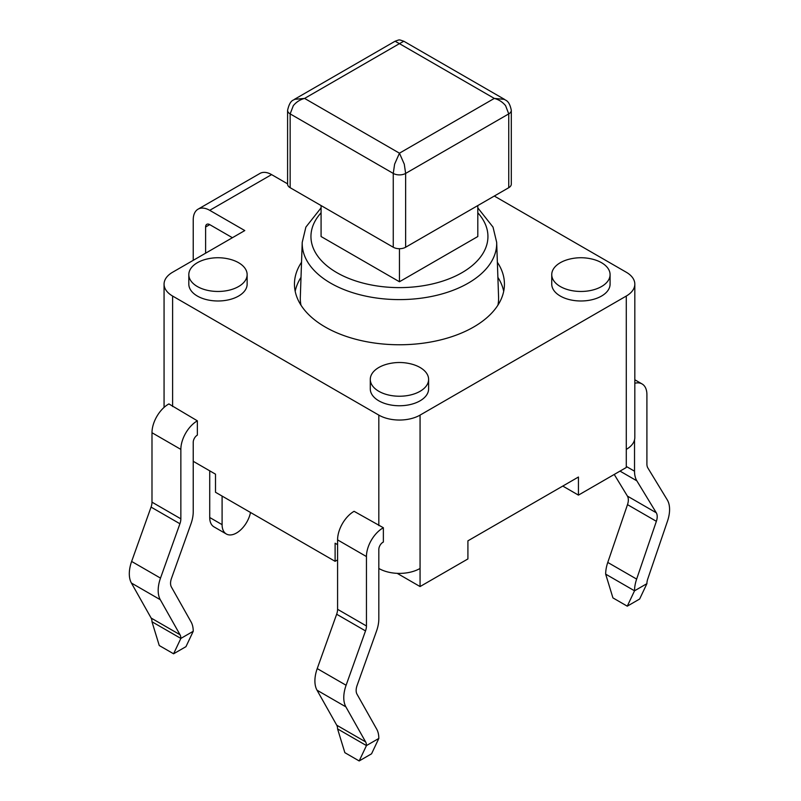 <?xml version="1.0" encoding="UTF-8"?>
<svg xmlns="http://www.w3.org/2000/svg" width="801" height="801" viewBox="0 0 801 801"><rect width="100%" height="100%" fill="white"/><g stroke="black" fill="none" stroke-linecap="round" stroke-linejoin="round"><path stroke-width="1.2" d="M378.823 568.46A29.166 16.841 0 0 0 420.064 568.46L420.064 586.552L467.914 558.938L467.914 540.835L578.442 477.026L578.442 495.118L626.282 467.494L626.282 449.401A29.166 16.841 0 0 0 634.823 437.496L634.823 284.145A29.166 16.841 180 0 1 626.282 296.05L420.064 415.108A29.166 16.841 180 0 1 378.823 415.108L172.605 296.05A29.166 16.841 180 0 1 164.065 284.145A29.166 16.841 180 0 1 172.605 272.24L244.786 230.568L209.722 210.333L271.589 174.608A23.329 13.467 -120 0 0 259.925 173.457L198.057 209.171A23.329 13.467 60 0 1 209.722 210.333M193.231 461.306L215.499 474.162L215.499 492.265L335.108 561.321L335.108 543.218L337.581 544.65M397.176 573.336L420.064 586.552M335.108 561.321L337.581 559.889M562.773 486.067L578.442 495.118M173.587 653.796L159.249 645.526L151.99 621.766A11.665 6.738 120 0 0 151.139 618.052L131.414 583.038A29.166 16.841 -60 0 1 131.634 561.441L151.059 507.093A11.665 6.738 120 0 0 151.99 502.157L151.99 432.73A23.329 13.467 -60 0 1 168.901 403.924L197.356 420.825L197.356 435.113A5.837 3.364 120 0 0 193.231 442.262L193.231 511.679A29.166 16.841 -60 0 1 190.908 524.014L171.484 578.362A11.665 6.738 120 0 0 171.394 587.003L191.119 622.017A29.166 16.841 -60 0 1 193.231 631.288L185.962 646.657L173.587 653.796L180.856 638.427L193.231 631.288M151.99 621.766L180.856 638.427A11.665 6.738 120 0 0 180.015 634.722L160.29 599.709A29.166 16.841 -60 0 1 160.5 578.112L179.925 523.754A11.665 6.738 120 0 0 180.856 518.828L180.856 449.401A23.329 13.467 -60 0 1 197.356 420.825M383.369 527.749L383.369 542.047A5.837 3.364 120 0 0 378.823 549.406L378.823 618.833A29.166 16.841 -60 0 1 376.5 631.158L357.076 685.516A11.665 6.738 120 0 0 356.996 694.157L376.71 729.16A29.166 16.841 -60 0 1 378.823 738.442L371.554 753.811L359.178 760.95L366.447 745.581L337.581 728.91A11.665 6.738 120 0 0 336.74 725.205L317.016 690.192A29.166 16.841 -60 0 1 317.226 668.595L336.65 614.237A11.665 6.738 120 0 0 337.581 609.311L337.581 539.884A23.329 13.467 -60 0 1 354.082 511.308L383.369 527.749A23.329 13.467 120 0 0 366.447 556.555L337.581 539.884M378.823 738.442L366.447 745.581A11.665 6.738 120 0 0 365.606 741.876L345.882 706.862A29.166 16.841 -60 0 1 346.102 685.255L365.516 630.908A11.665 6.738 120 0 0 366.447 625.981L366.447 556.555M359.178 760.95L344.851 752.67L337.581 728.91M634.532 439.879L634.532 471.208A29.166 16.841 120 0 0 636.855 480.84L656.279 512.77A11.665 6.738 -60 0 1 656.369 521.311L636.645 579.093A29.166 16.841 120 0 0 634.532 590.808L646.908 583.659A11.665 6.738 -60 0 1 647.749 578.983L667.473 521.191A29.166 16.841 120 0 0 667.253 499.844L647.839 467.914A11.665 6.738 -60 0 1 646.908 464.059L646.908 394.633A23.329 13.467 120 0 0 642.072 383.949A23.329 13.467 120 0 0 634.823 383.258M646.908 583.659L639.639 599.028L627.263 606.177L612.935 597.896L605.666 574.137A29.166 16.841 120 0 1 607.769 562.432L627.493 504.64A11.665 6.738 -60 0 0 627.413 496.099L614.237 474.452M627.263 606.177L634.532 590.808L605.666 574.137M494.307 196.045L626.282 272.24A29.166 16.841 180 0 1 634.823 284.145M410.172 363.734A29.166 16.841 180 0 1 420.064 367.489A29.166 16.841 180 0 1 428.605 379.394L428.605 388.916A29.166 16.841 180 0 1 399.449 405.757A29.166 16.841 180 0 1 370.282 388.916L370.282 379.394A29.166 16.841 180 0 1 388.725 363.734M428.605 379.394A29.166 16.841 180 0 1 410.603 394.953A29.166 16.841 180 0 1 378.823 391.299A29.166 16.841 180 0 1 370.282 379.394M570.192 258.963A29.166 16.841 0 0 0 551.749 274.623A29.166 16.841 0 0 0 560.299 286.528A29.166 16.841 0 0 0 592.079 290.182A29.166 16.841 0 0 0 610.082 274.623A29.166 16.841 0 0 0 591.639 258.963M551.749 274.623L551.749 284.145A29.166 16.841 0 0 0 560.299 296.05A29.166 16.841 0 0 0 592.079 299.704A29.166 16.841 0 0 0 610.082 284.145L610.082 274.623M207.249 258.963A29.166 16.841 0 0 0 188.816 274.623A29.166 16.841 0 0 0 197.356 286.528A29.166 16.841 0 0 0 229.136 290.182A29.166 16.841 0 0 0 247.139 274.623A29.166 16.841 0 0 0 238.598 262.718A29.166 16.841 0 0 0 228.696 258.963M188.816 274.623L188.816 284.145A29.166 16.841 0 0 0 217.972 300.986A29.166 16.841 0 0 0 247.139 284.145L247.139 274.623M301.006 277.366A104.991 60.616 0 0 0 295.189 291.294M503.699 291.294A104.991 60.616 0 0 0 497.892 277.366M300.986 305.181A99.154 57.251 180 0 1 300.315 297.281L302.227 242.333A97.241 56.14 0 0 0 330.683 283.164A97.241 56.14 0 0 0 437.556 295.108A97.241 56.14 0 0 0 496.67 242.333L498.582 297.281A99.154 57.251 180 0 1 497.912 305.181M477.807 205.567L477.807 236.525L399.449 281.762L321.081 236.525L321.081 205.567M399.449 281.762L399.449 248.721M395.073 41.241L399.449 43.644L403.824 41.241M504.51 99.374L494.307 98.413C498.883 99.634 502.648 102.057 505.591 105.682L508.745 113.892L508.745 187.704A8.751 5.046 0 0 0 511.298 184.14L511.298 110.318A8.751 5.046 180 0 1 508.745 113.892L405.636 173.416L404.285 164.175L399.449 153.181L394.613 164.175L393.261 173.416L393.261 247.239A8.751 5.046 0 0 0 405.636 247.239L508.745 187.704M405.636 247.239L405.636 173.416A8.751 5.046 180 0 1 393.261 173.416L290.152 113.892A8.751 5.046 180 0 1 287.589 110.348L287.589 184.14A8.751 5.046 0 0 0 290.152 187.704L290.152 113.892L293.306 105.682C296.24 102.057 300.005 99.634 304.59 98.413L294.448 99.334L394.973 41.292M290.152 187.704L393.261 247.239M271.589 174.608L287.589 183.85M497.361 262.277A104.991 60.616 180 0 1 504.43 284.145A104.991 60.616 180 0 1 399.449 344.76A104.991 60.616 180 0 1 294.458 284.145A104.991 60.616 180 0 1 301.526 262.277M209.722 224.62A5.837 3.364 -120 0 0 206.808 224.33A5.837 3.364 -120 0 0 205.607 227.003L209.722 224.62L232.41 237.717M193.231 260.335L193.231 219.854A23.329 13.467 60 0 1 198.057 209.171M205.607 253.196L205.607 227.003M250.503 512.47A20.415 11.785 -60 0 1 240.31 530.222A20.415 11.785 -60 0 1 226.323 533.997A20.415 11.785 -60 0 1 222.097 524.645L209.722 517.506L209.722 470.828M222.097 496.069L222.097 524.645M209.722 517.506A20.415 11.785 120 0 0 213.957 526.848L226.323 533.997M151.99 432.73L180.856 449.401M151.99 502.157L180.856 518.828M151.059 507.093L179.925 523.754M131.634 561.441L160.5 578.112M131.414 583.038L160.29 599.709M151.139 618.052L180.015 634.722M366.447 625.981L337.581 609.311M365.516 630.908L336.65 614.237M346.102 685.255L317.226 668.595M345.882 706.862L317.016 690.192M365.606 741.876L336.74 725.205M636.645 579.093L607.769 562.432M656.369 521.311L627.493 504.64M656.279 512.77L627.413 496.099M636.855 480.84L620.014 471.118M634.532 471.208L626.282 466.442M172.605 406.538L172.605 296.05M378.823 415.108L378.823 525.596M420.064 568.46L420.064 415.108M626.282 296.05L626.282 449.401M477.807 212.786A88.49 51.094 180 0 1 399.449 287.619A88.49 51.094 180 0 1 321.081 212.786M494.307 98.413L399.449 153.181L304.59 98.413L399.449 43.644L494.307 98.413M504.62 99.434C504.97 100.435 509.196 99.724 511.298 110.288A8.751 5.046 180 0 1 511.298 110.318M294.448 99.334C294.147 100.445 290.082 99.034 287.589 110.348A8.751 5.046 180 0 1 287.589 110.318A8.751 5.046 180 0 1 287.589 110.208M642.072 383.949L634.823 379.774M164.065 407.409L164.065 284.145M388.305 363.834C395.754 362.062 403.183 362.062 410.593 363.834M592.059 259.063C584.61 257.291 577.181 257.291 569.771 259.063M229.116 259.063C221.667 257.291 214.237 257.291 206.828 259.063M496.67 242.333L493.015 227.094L477.807 207.87M302.227 242.333L305.882 227.094L321.081 207.859M403.914 41.292L504.42 99.324M395.113 41.211C400.079 39.589 398.307 39.379 403.864 41.272"/></g></svg>
